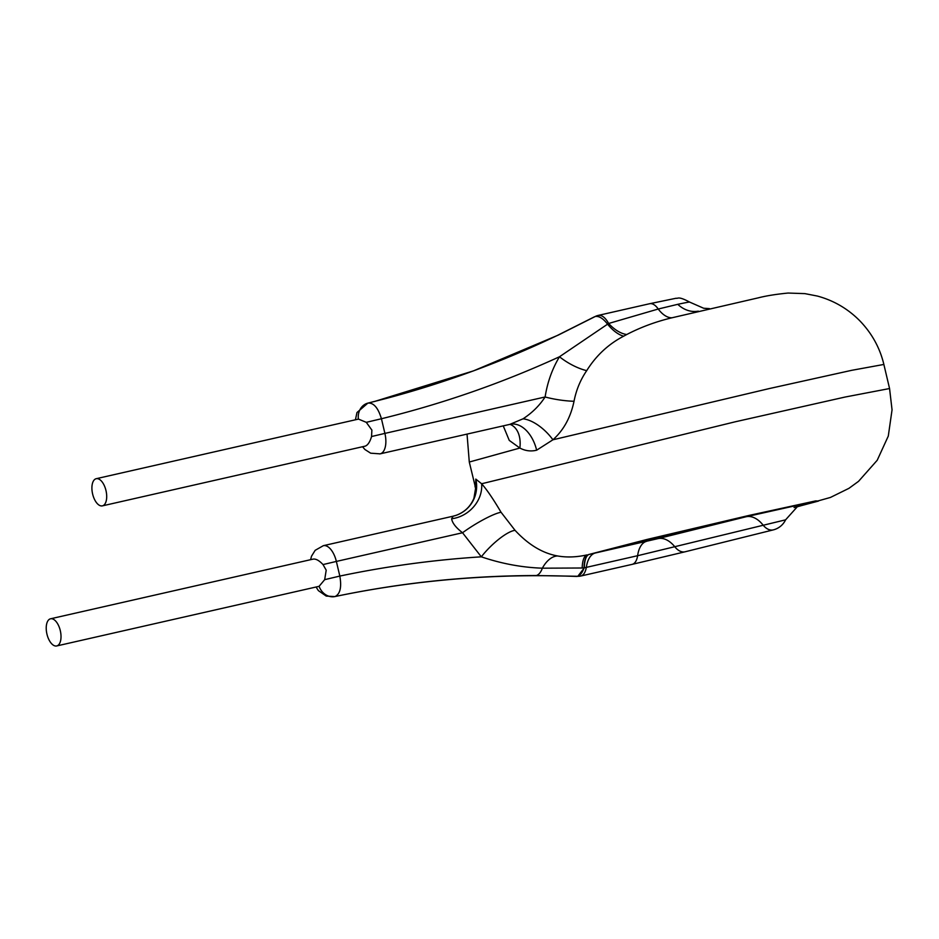 <?xml version="1.0" encoding="UTF-8"?>
<svg xmlns="http://www.w3.org/2000/svg" width="939" height="939" viewBox="0 0 939 939"><rect width="100%" height="100%" fill="white"/><g stroke="black" fill="none" stroke-linecap="round" stroke-linejoin="round"><path stroke-width="1.41" d="M60.296 630.609A13.932 6.902 77.2 0 1 56.716 645.95A13.932 6.902 77.2 0 1 46.95 634.142A13.932 6.902 77.2 0 1 50.542 618.789A13.932 6.902 77.2 0 1 60.296 630.609M56.716 645.95L319.096 586.323L324.683 579.656L326.209 570.173L323.016 564.574C319.237 560.536 315.962 558.717 313.18 559.104L50.542 618.789M96.212 478.702L358.487 419.099L366.28 422.327L371.879 430.085L371.551 436.529C369.989 441.882 367.888 445.074 365.271 446.119L102.386 505.863A13.932 6.902 77.2 0 1 92.632 494.055A13.932 6.902 77.2 0 1 96.212 478.702A13.932 6.902 77.2 0 1 105.978 490.522A13.932 6.902 77.2 0 1 102.386 505.863M371.551 436.529L384.896 433.395A18.569 9.202 77.2 0 1 380.26 453.819A18.569 9.202 77.2 0 1 380.107 453.854L509.795 424.381L523.046 418.817A30.952 14.895 -134.1 0 1 552.918 439.792L769.229 388.582L851.708 370.318L883.869 364.449C879.913 347.888 871.897 333.345 859.831 320.821C847.882 308.743 833.726 300.492 817.364 296.055L804.899 293.625L788.091 293.05C776.025 294.236 766.107 295.832 758.313 297.839L671.984 317.781C655.891 321.619 640.809 327.206 626.724 334.53L623.649 336.185C608.366 344.167 596.054 355.658 586.711 370.647C580.455 379.779 576.217 389.99 574.022 401.27C570.677 417.35 563.646 430.191 552.918 439.792L536.639 450.204C530.828 451.624 525.241 450.896 519.866 448.044L509.267 440.403L503.621 426.787M642.147 542.038L637.968 543.118M644.518 541.427L641.666 542.132M649.002 540.512L647.452 540.782M653.298 539.115L644.553 541.357M658.662 537.965L647.534 540.582L657.511 538.117M651.631 539.585L649.295 540.16M652.229 539.279L651.478 539.444M658.873 537.531L652.218 539.256M658.65 537.683L657.406 538.059M665.164 536.005L659.237 537.472M662.922 536.592L662.101 536.732M667.136 535.876L664.155 536.674M674.707 534.221L672.723 534.608M671.232 534.901L668.897 535.476M794.065 507.565L818.491 501.062L815.709 500.898L748.782 515.488L647.194 539.409L589.211 554.397A30.952 10.059 -103 0 0 584.316 567.872L584.046 567.884A18.569 8.897 92.2 0 1 577.438 576.276L536.298 575.548A18.569 8.979 -90.1 0 0 542.355 568.189C521.896 567.473 501.555 563.682 481.32 556.827L462.54 532.753C455.92 527.648 452.281 522.988 451.624 518.751L453.15 516.18A30.952 30.564 71.3 0 0 455.908 515.394A30.952 30.564 71.3 0 0 455.955 515.382A30.952 30.564 71.3 0 0 475.791 479.101L481.625 483.761C486.719 489.454 493.198 498.949 501.062 512.271L515.065 530.347C528.399 544.726 542.589 553.271 557.637 555.97C566.792 557.578 576.605 557.226 587.086 554.89A30.952 10.083 77 0 0 582.18 568.001L542.355 568.189A30.952 17.489 99.4 0 1 557.637 555.97M677.16 533.199L674.601 533.939M674.789 533.927L671.197 534.913M680.529 532.624L676.984 533.34M679.93 532.777L672.394 534.549M674.93 534.068L678.251 533.246M661.749 537.354L657.57 538.434M664.108 536.744L661.267 537.46M668.603 535.84L667.054 536.11M672.195 534.385L661.068 537.014M655.117 538.904L653.133 539.291M677.841 532.718L671.667 534.244M700.564 527.096L675.998 533.141M678.298 532.249L703.593 526.439M703.792 526.474L702.665 526.673M368.076 403.077A15.47 13.439 75.2 0 0 367.865 403.124L368.076 403.077C373.734 402.714 378.194 407.937 381.434 418.747L366.28 422.327M324.683 579.656L339.824 576.077C386.434 566.287 433.595 559.867 481.32 556.827A30.952 8.463 135.3 0 1 515.065 530.347M475.615 488.585L475.791 479.101M523.046 418.817C532.167 412.855 539.514 405.566 545.113 396.974C547.425 382.29 552.214 368.886 559.48 356.761C502.001 383.089 442.645 403.747 381.434 418.747L384.896 433.395L545.113 396.974A30.952 6.866 -171.3 0 0 574.022 401.27M594.868 316.689L558.247 335.106L593.929 317.065A18.569 9.026 62.2 0 1 594.868 316.689M593.929 317.065L557.461 335.399A18.569 9.085 64.5 0 1 558.247 335.106L473.444 370.893L374.638 401.446M586.711 370.647A30.952 11.667 -149.3 0 1 559.48 356.761L607.568 324.178C603.12 318.391 599 315.833 595.185 316.525A15.47 13.439 75.2 0 1 597.673 315.551L597.673 315.551A15.47 13.439 75.2 0 1 598.073 315.457L594.258 316.889M598.073 315.457C601.77 314.788 605.291 317.452 608.66 323.474L658.227 309.025L677.782 304.318A64.016 0.974 -13.3 0 1 689.625 302.088C677.747 295.656 678.028 298.931 676.15 298.238L649.612 303.731A18.569 9.202 77.2 0 1 658.227 309.025A30.952 16.163 74.5 0 0 671.984 317.781M588.929 554.456A30.952 10.047 -103 0 0 584.046 567.884L582.18 568.001M501.062 512.271A30.952 4.965 148.6 0 0 462.54 532.753L336.362 561.428L339.824 576.077C341.784 587.215 340.176 594.035 335.012 596.547L334.8 596.594C414.087 580.02 494.653 573.295 576.499 576.44M580.725 576.053L576.534 576.44L577.802 576.3L584.316 567.872L586.335 567.367C585.478 572.227 583.659 575.102 580.877 576.006L632.1 564.374A18.569 9.202 -102.8 0 0 632.264 564.327A18.569 9.202 -102.8 0 0 637.604 555.712L586.335 567.367A30.952 15.329 -102.8 0 1 595.244 553.012L658.075 538.61L746.188 516.732L802.974 504.043M323.192 545.723A18.569 9.202 77.2 0 1 323.345 545.676L453.15 516.18M623.649 336.185A30.952 15.376 -120.3 0 1 607.568 324.178L608.66 323.474A30.952 18.311 57.5 0 0 626.724 334.53M509.677 424.405L510.581 424.557A30.952 19.883 -66.1 0 1 510.816 424.663A30.952 19.883 -66.1 0 1 519.866 448.044L469.289 462.035L475.111 485.979A30.952 27.548 -8.7 0 1 475.592 488.303L473.925 498.257C470.521 506.544 464.535 512.248 455.955 515.382M698.323 311.149A30.952 25.13 77.9 0 1 677.782 304.318M451.624 518.751A30.952 26.492 139.5 0 0 481.625 483.761L735.167 421.811L845.088 397.044L889.562 388.535L883.869 364.449M685.681 531.321L677.183 533.258M672.148 534.631L672.84 534.432M671.209 534.972L674.765 534.174M678.263 533.282L669.753 535.148M669.765 535.218L667.136 535.911M664.859 536.451L664.166 536.732M673.099 534.608L665.281 536.474L673.099 534.608M665.258 536.404L671.056 535.077M663.885 536.885L667.195 536.169L663.885 536.885M665.152 536.169L665.786 535.981M662.934 536.65L662.112 536.791M650.786 539.561L651.49 539.502M645.257 541.122L644.565 541.416M653.509 539.291L645.68 541.146L653.509 539.291M646.243 540.958L651.455 539.749M644.283 541.568L647.605 540.841L644.283 541.568M703.604 526.497L704.684 526.04M690.458 529.549L689.731 529.596M700.87 527.049L699.931 527.26M697.184 527.953L698.323 527.871M681.96 531.415L686.667 530.347M803.538 503.856L797.34 506.731L785.591 519.83L637.604 555.712A30.952 15.329 -102.8 0 1 646.513 541.357M589.211 554.397L595.244 553.012M362.548 446.741L364.919 449.511L370.67 453.185L380.107 453.854A18.569 9.202 77.2 0 1 379.743 453.924M355.423 419.792L356.984 412.514L367.865 403.124A15.47 13.439 75.2 0 0 358.358 419.111M319.096 586.323A15.47 13.439 75.2 0 0 335.012 596.547C401.141 582.685 468.232 575.689 536.298 575.548L577.802 576.3A15.47 13.439 75.2 0 0 580.877 576.006M649.459 303.778A18.569 9.202 77.2 0 1 649.612 303.731L598.225 315.41M685.376 551.721A18.569 11.115 -103.9 0 1 685.177 551.768L773.29 529.889A18.569 11.115 -103.9 0 1 773.079 529.936A18.569 11.115 -103.9 0 1 762.996 524.983A30.952 18.522 -103.9 0 0 746.188 516.732M631.947 564.398A18.569 9.202 -102.8 0 0 632.1 564.374L685.177 551.768A18.569 11.115 -103.9 0 1 684.965 551.815A18.569 11.115 -103.9 0 1 674.883 546.874A30.952 18.522 -103.9 0 0 658.075 538.61M310.598 559.691L311.502 556.217L315.175 550.313L323.345 545.676A18.569 9.202 77.2 0 1 336.362 561.428L323.016 564.574M510.217 424.275A30.952 19.742 -104 0 1 536.639 450.204M797.27 506.778L830.452 497.435L848.938 488.339L858.551 481.331L877.214 460.263L888.294 436.06L892.05 409.85L889.562 388.535M475.627 488.691L474.981 486.132M467.035 434.1L469.289 462.035M557.461 335.399C502.095 361.844 444.898 382.901 385.859 398.547M385.788 398.57L368.158 403.054M773.29 529.889A18.569 18.569 0 0 0 785.591 519.83M316.067 587.004L318.38 590.619L326.209 596.065L334.8 596.594M709.438 308.614L703.64 308.238L689.625 302.088M453.032 516.204L455.908 515.394"/></g></svg>
